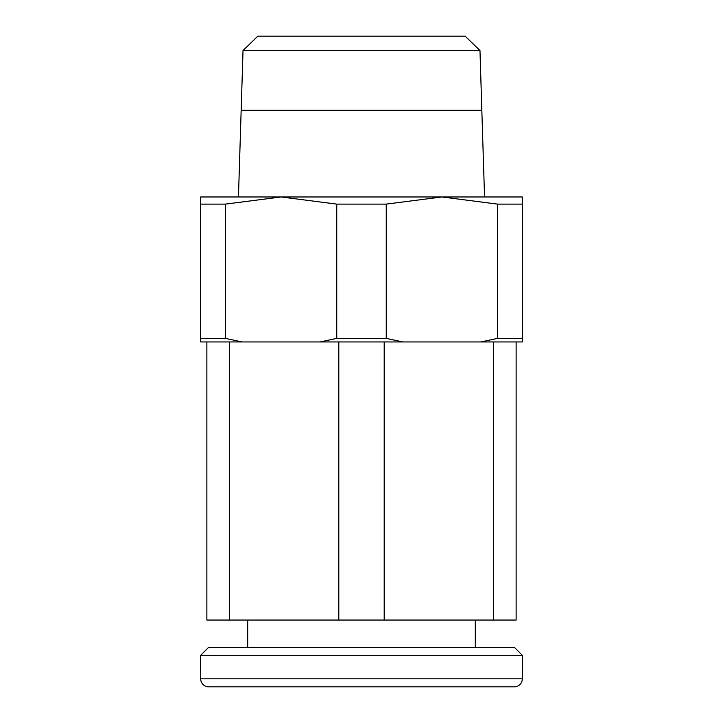 <?xml version="1.0" encoding="UTF-8"?>
<svg xmlns="http://www.w3.org/2000/svg" width="723" height="723" viewBox="0 0 723 723"><rect width="100%" height="100%" fill="white"/><g stroke="black" fill="none" stroke-linecap="round" stroke-linejoin="round"><path stroke-width="1.08" d="M243.027 50.529L257.849 36.15L465.151 36.15L479.973 50.529L243.027 50.529L241.166 110.248L361.5 110.248L299.647 110.248M336.755 204.112L386.245 204.112L441.907 196.972L281.093 196.972L336.755 204.112L336.755 338.382L320.09 341.952L522.322 341.952L522.322 338.382L497.578 338.382L480.903 341.952M402.91 341.952L386.245 338.382L336.755 338.382M338.807 341.952L338.807 620.045L384.193 620.045L384.193 341.952M522.322 678.807A8.043 8.043 0 0 1 514.279 686.85L208.721 686.85A8.043 8.043 0 0 1 200.678 678.807L522.322 678.807L522.322 655.309L200.678 655.309L200.678 678.807M522.322 655.309L514.279 647.266L208.721 647.266L200.678 655.309M242.097 341.952L225.422 338.382L200.678 338.382L200.678 341.952L206.868 341.952L206.868 620.045L229.553 620.045L229.553 341.952L320.09 341.952M206.868 341.952L229.553 341.952M493.448 341.952L493.448 620.045L516.132 620.045L516.132 341.952M384.193 620.045L493.448 620.045M229.553 620.045L338.807 620.045M281.093 196.972L200.678 196.972L200.678 204.112L225.422 204.112L281.093 196.972M522.322 196.972L441.907 196.972L497.578 204.112L522.322 204.112L522.322 196.972M200.678 204.112L200.678 338.382M225.422 338.382L225.422 204.112M386.245 338.382L386.245 204.112M497.578 204.112L497.578 338.382M522.322 338.382L522.322 204.112M361.5 110.248L481.834 110.248L479.973 50.529M484.546 196.972L481.843 110.502L361.5 110.502M241.157 110.375L238.454 196.972M475.309 620.045L475.309 647.266M247.691 620.045L247.691 647.266"/></g></svg>
